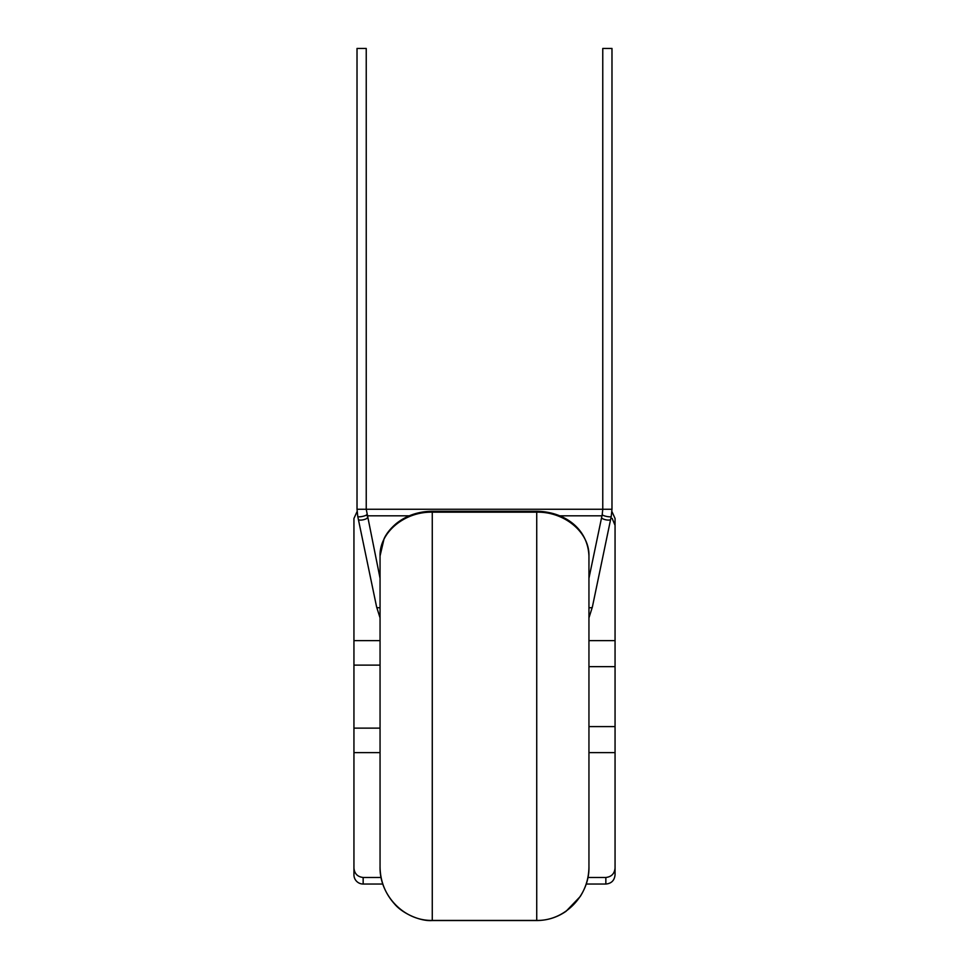 <?xml version="1.0" encoding="UTF-8"?>
<svg xmlns="http://www.w3.org/2000/svg" width="969" height="969" viewBox="0 0 969 969"><rect width="100%" height="100%" fill="white"/><g stroke="black" fill="none" stroke-linecap="round" stroke-linejoin="round"><path stroke-width="1.45" d="M382.84 884.031L363.157 884.031A9.218 9.218 0 0 1 353.939 874.825L353.939 867.909C354.412 873.638 357.476 876.824 363.157 877.478L381.132 877.478M587.88 877.478L605.843 877.478L605.843 884.031L586.16 884.031M357.016 509.246L357.016 48.45L366.234 48.45L366.234 509.246L357.016 509.246L357.755 516.465A4.603 0.921 -11.8 0 0 362.406 516.429A4.603 0.921 -11.8 0 0 366.779 514.6A4.603 0.921 -11.8 0 0 366.779 514.575A4.603 0.921 -11.8 0 0 366.767 514.563M611.245 516.441A4.603 0.921 -168.2 0 1 611.245 516.465L611.984 509.246L611.984 48.45L602.766 48.45L602.766 509.246L366.234 509.246L380.054 578.275M588.946 866.516C588.922 877.333 586.015 887.35 580.213 896.543L566.066 911.284C557.236 917.377 547.449 920.465 536.729 920.55L536.729 920.417C565.46 921.022 589.758 894.702 588.946 866.516L588.946 555.964C589.624 532.502 564.661 511.608 536.729 512.165L536.729 920.417L432.271 920.417C403.722 921.047 379.242 894.871 380.054 866.516L380.054 555.964L380.054 866.516C380.163 880.906 385.068 893.466 394.758 904.186C401.578 912.519 419.202 921.495 432.271 920.55L432.271 512.165L536.729 512.165L536.729 511.244L432.271 511.244C418.269 511.426 406.181 515.593 396.03 523.744C390.386 528.638 386.401 533.616 384.087 538.691L380.054 555.964C379.363 532.647 404.182 511.608 432.271 512.165L432.271 511.244M605.843 877.478C611.512 876.836 614.588 873.638 615.061 867.909L615.061 752.622L588.946 752.622M601.967 515.811L559.743 515.811M367.033 515.811L409.257 515.811M611.911 511.535L615.061 518.463L615.061 525.38L612.178 518.427M588.946 666.648L615.061 666.648L615.061 525.38M615.061 867.909L615.061 874.825C614.467 880.47 611.391 883.546 605.843 884.031M615.061 752.622L615.061 726.593L588.946 726.593M615.061 640.63L588.946 640.63M357.089 511.535L353.939 518.463L353.939 867.909M615.061 666.648L615.061 726.593M353.939 752.622L380.054 752.622M353.939 640.63L380.054 640.63M353.939 665.122L380.054 665.122M353.939 728.131L380.054 728.131M363.157 877.478L363.157 884.031M376.638 607.042A4.603 1.357 -11.8 0 0 376.638 607.066A4.603 1.357 -11.8 0 0 380.054 607.672M357.755 516.441A4.603 0.921 -11.8 0 0 357.755 516.465L358.373 519.408A4.603 1.357 -11.8 0 0 358.373 519.408A4.603 1.357 -11.8 0 0 362.878 519.856A4.603 1.357 -11.8 0 0 367.396 517.555A4.603 1.357 -11.8 0 0 367.396 517.531M592.362 607.042A4.603 1.357 -168.2 0 1 592.362 607.066A4.603 1.357 -168.2 0 1 588.946 607.672M611.984 509.246L602.766 509.246L602.221 514.575A4.603 0.921 -168.2 0 1 602.221 514.575A4.603 0.921 -168.2 0 0 606.594 516.429A4.603 0.921 -168.2 0 0 611.245 516.465L610.627 519.408A4.603 1.357 -168.2 0 1 610.627 519.408A4.603 1.357 -168.2 0 1 606.122 519.856A4.603 1.357 -168.2 0 1 601.604 517.555A4.603 1.357 -168.2 0 1 601.604 517.531A4.603 1.357 -168.2 0 1 601.616 517.507L588.946 578.275M358.373 519.408L376.638 607.066L380.054 617.883M610.627 519.408L592.362 607.066L588.946 617.883M536.729 511.244C563.461 511.656 587.723 527.705 588.946 555.964M536.729 920.55L432.271 920.55M602.221 514.575L601.604 517.531"/></g></svg>
